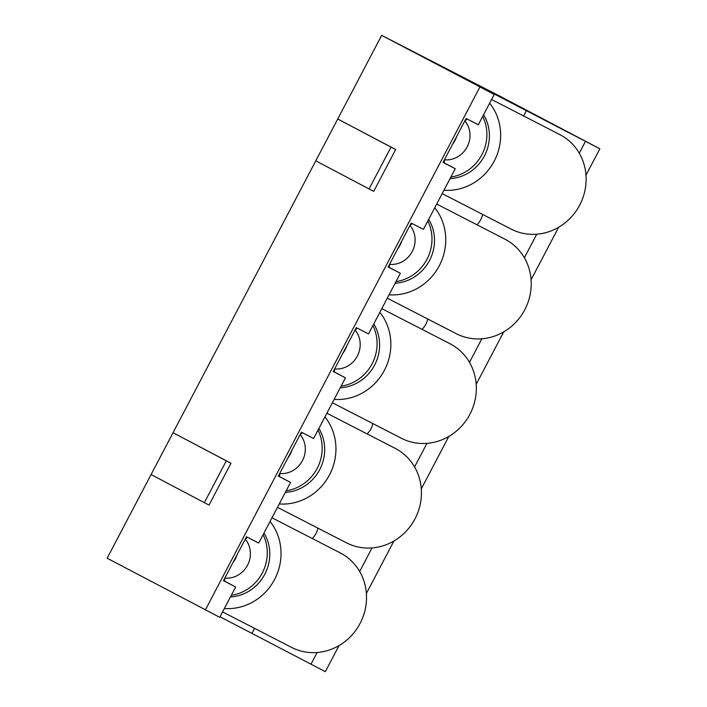 <?xml version="1.0" encoding="UTF-8"?>
<svg xmlns="http://www.w3.org/2000/svg" width="707" height="707" viewBox="0 0 707 707"><rect width="100%" height="100%" fill="white"/><g stroke="black" fill="none" stroke-linecap="round" stroke-linejoin="round"><path stroke-width="1.06" d="M444.411 159.817A23.623 22.2 -62.8 0 0 467.15 146.915A23.623 22.2 -62.8 0 0 464.87 120.844M456.669 136.469A23.623 22.2 117.2 0 1 452.498 144.414M389.504 264.391A23.623 22.2 -62.8 0 0 412.252 251.489A23.623 22.2 -62.8 0 0 409.972 225.409M401.762 241.043A23.623 22.2 117.2 0 1 397.59 248.988M334.605 368.966A23.623 22.2 -62.8 0 0 357.344 356.063A23.623 22.2 -62.8 0 0 355.064 329.983M346.863 345.617A23.623 22.2 117.2 0 1 342.692 353.562M279.707 473.531A23.623 22.2 -62.8 0 0 302.446 460.637A23.623 22.2 -62.8 0 0 300.166 434.558M291.964 450.191A23.623 22.2 117.2 0 1 287.793 458.136M224.799 578.105A23.623 22.2 -62.8 0 0 247.547 565.202A23.623 22.2 -62.8 0 0 245.267 539.132M237.057 554.765A23.623 22.2 117.2 0 1 232.886 562.701M450.041 178.641A41.342 38.85 -62.8 0 0 484.401 155.964A41.342 38.85 -62.8 0 0 483.579 114.764M450.889 177.024A41.342 38.85 -62.8 0 0 482.704 116.425M395.133 283.215A41.342 38.85 -62.8 0 0 429.494 260.538A41.342 38.85 -62.8 0 0 428.672 219.329M395.982 281.598A41.342 38.85 -62.8 0 0 427.797 220.999M340.235 387.79A41.342 38.85 -62.8 0 0 374.595 365.112A41.342 38.85 -62.8 0 0 373.773 323.903M341.083 386.172A41.342 38.85 -62.8 0 0 372.898 325.573M285.328 492.364A41.342 38.85 -62.8 0 0 319.688 469.678A41.342 38.85 -62.8 0 0 318.866 428.477M286.185 490.746A41.342 38.85 -62.8 0 0 317.991 430.148M230.429 596.938A41.342 38.85 -62.8 0 0 264.789 574.252A41.342 38.85 -62.8 0 0 263.967 533.051M231.277 595.312A41.342 38.85 -62.8 0 0 263.092 534.722M442.184 193.603L511.196 229.121A53.149 49.941 -62.8 0 0 579.811 204.915A53.149 49.941 -62.8 0 0 560.218 134.798A53.149 49.941 -62.8 0 0 559.829 134.604L491.595 99.484M443.952 190.236A53.149 49.941 -62.8 0 0 494.22 161.134A53.149 49.941 -62.8 0 0 489.659 103.169M387.277 298.177L456.289 333.695A53.149 49.941 -62.8 0 0 524.912 309.489A53.149 49.941 -62.8 0 0 505.319 239.373A53.149 49.941 -62.8 0 0 504.931 239.169L436.696 204.058M389.053 294.81A53.149 49.941 -62.8 0 0 439.321 265.708A53.149 49.941 -62.8 0 0 434.761 207.743M332.378 402.751L401.39 438.26A53.149 49.941 -62.8 0 0 470.014 414.063A53.149 49.941 -62.8 0 0 450.412 343.947A53.149 49.941 -62.8 0 0 450.023 343.743L381.789 308.632M334.146 399.384A53.149 49.941 -62.8 0 0 384.414 370.282A53.149 49.941 -62.8 0 0 379.853 312.317M277.471 507.326L346.483 542.835A53.149 49.941 -62.8 0 0 415.106 518.638A53.149 49.941 -62.8 0 0 395.513 448.521A53.149 49.941 -62.8 0 0 395.125 448.318L326.89 413.206M279.247 503.958A53.149 49.941 -62.8 0 0 329.515 474.848A53.149 49.941 -62.8 0 0 324.955 416.891M222.572 611.9L291.584 647.409A53.149 49.941 -62.8 0 0 360.208 623.212A53.149 49.941 -62.8 0 0 340.606 553.095A53.149 49.941 -62.8 0 0 340.226 552.892L271.983 517.78M224.34 608.524A53.149 49.941 -62.8 0 0 274.608 579.422A53.149 49.941 -62.8 0 0 270.056 521.466M443.103 162.301L455.264 168.69L423.422 229.342L411.209 223.059L388.152 266.981L400.365 273.264L368.515 333.916L356.301 327.633L333.244 371.555L345.458 377.838L313.616 438.49L301.403 432.207L278.346 476.12L290.559 482.413L258.718 543.064L246.504 536.772L223.439 580.694L235.652 586.978L219.736 617.308L107.155 558.212L381.665 35.35L501.634 97.089L599.845 148.788L585.997 175.168M400.365 273.264L389.071 267.317A3.544 3.332 -62.8 0 0 389.371 264.648M388.205 266.875L389.071 267.317M345.458 377.838L334.164 371.891A3.544 3.332 -62.8 0 0 334.464 369.222M333.297 371.449L334.164 371.891M290.559 482.413L279.265 476.465A3.544 3.332 -62.8 0 0 279.565 473.796M278.399 476.023L279.265 476.465M455.264 168.69L443.05 162.407L466.107 118.484L478.321 124.768L494.246 94.438L435.318 63.427L599.845 148.788M339.024 645.579L325.335 671.65L220.018 616.76M558.627 227.292L531.09 279.742M503.729 331.866L476.191 384.316M448.821 436.44L421.284 488.891M393.923 541.005L366.385 593.465M381.665 35.35L494.246 94.438M337.743 119.006L395.69 149.513L373.729 191.341L369.054 188.937L391.015 147.109L337.743 119.006M173.038 432.728L230.986 463.226L209.025 505.063L204.35 502.659L226.311 460.831L173.038 432.728M205.366 609.911L479.876 87.049M315.782 160.834L369.054 188.937M151.077 474.556L204.35 502.659M443.969 162.743A3.544 3.332 -62.8 0 0 444.27 160.074M410.104 225.162A3.544 3.332 -62.8 0 0 412.066 223.5M524.373 257.772L536.746 234.203M469.475 362.346L481.847 338.777M414.567 466.92L426.948 443.351M359.669 571.495L372.041 547.925M310.965 664.253L317.143 652.499M579.28 153.198L585.476 141.391M476.942 224.773A18.895 17.755 -62.8 0 0 482.607 214.407M422.035 329.347A18.895 17.755 -62.8 0 0 427.708 318.981M355.206 329.727A3.544 3.332 -62.8 0 0 357.168 328.075M367.136 433.912A18.895 17.755 -62.8 0 0 372.801 423.555M300.298 434.301A3.544 3.332 -62.8 0 0 302.269 432.649M312.229 538.487A18.895 17.755 -62.8 0 0 317.903 528.129M245.4 538.875A3.544 3.332 -62.8 0 0 247.362 537.223M523.613 115.966L526.547 110.372M465.003 120.588A3.544 3.332 -62.8 0 0 466.974 118.926M235.652 586.978L224.358 581.039A3.544 3.332 -62.8 0 0 224.667 578.37M254.591 628.373L252.037 633.233M223.5 580.588L224.358 581.039M395.69 149.513L391.015 147.109M230.986 463.226L226.311 460.831"/></g></svg>

